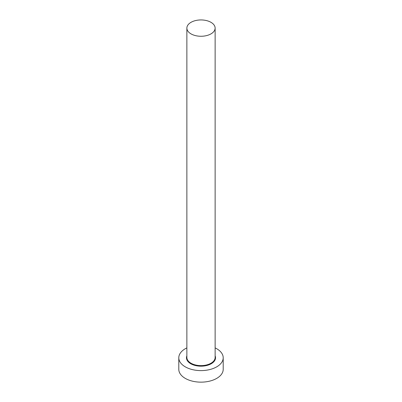<?xml version="1.0" encoding="UTF-8"?>
<svg xmlns="http://www.w3.org/2000/svg" width="402" height="402" viewBox="0 0 402 402"><rect width="100%" height="100%" fill="white"/><g stroke="black" fill="none" stroke-linecap="round" stroke-linejoin="round"><path stroke-width="0.6" d="M191.005 33.874A14.13 8.161 0 0 0 206.407 35.642A14.13 8.161 0 0 0 215.13 28.105A14.13 8.161 0 0 0 210.995 22.331A14.13 8.161 0 0 0 195.593 20.562A14.13 8.161 0 0 0 186.87 28.105A14.13 8.161 0 0 0 191.005 33.874M186.87 347.896A22.205 12.824 0 0 0 178.795 357.785A22.205 12.824 0 0 0 185.297 366.85A22.205 12.824 0 0 0 209.497 369.629A22.205 12.824 0 0 0 223.205 357.785A22.205 12.824 0 0 0 216.703 348.72A22.205 12.824 0 0 0 215.13 347.896M178.795 357.785L178.795 369.322A22.205 12.824 0 0 0 185.297 378.393A22.205 12.824 0 0 0 209.497 381.171A22.205 12.824 0 0 0 223.205 369.322L223.205 357.785M215.13 355.82A14.537 8.392 180 0 1 208.105 365.106A14.537 8.392 180 0 1 190.724 363.72A14.537 8.392 180 0 1 186.87 355.82M186.87 28.105L186.87 357.458A14.13 8.161 0 0 0 191.005 363.227A14.13 8.161 0 0 0 206.407 364.996A14.13 8.161 0 0 0 215.13 357.458L215.13 28.105"/></g></svg>
